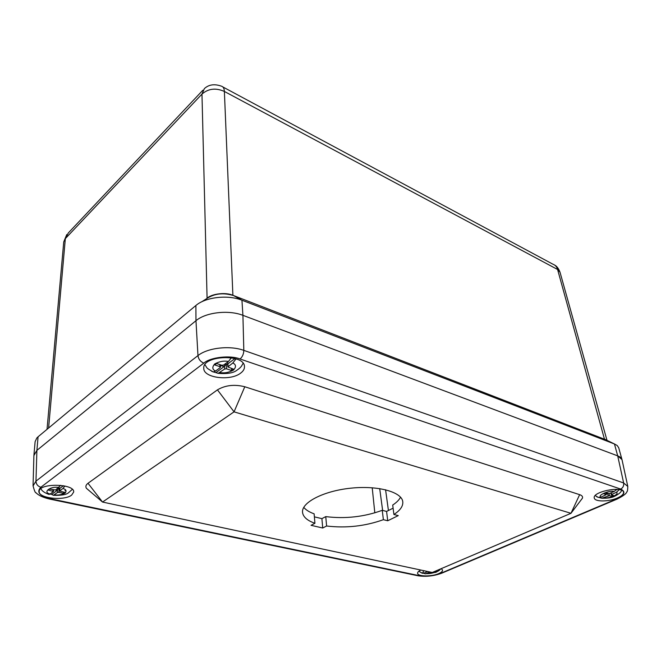 <?xml version="1.0" encoding="UTF-8"?>
<svg xmlns="http://www.w3.org/2000/svg" width="661" height="661" viewBox="0 0 661 661"><rect width="100%" height="100%" fill="white"/><g stroke="black" fill="none" stroke-linecap="round" stroke-linejoin="round"><path stroke-width="0.99" d="M202.861 90.218L68.356 232.92L65.34 238.621L201.969 94.093L204.365 88.624C208.777 84.525 214.445 83.707 221.377 86.161C223.203 86.608 224.203 88.367 224.376 91.449L557.587 269.49C556.893 266.862 555.281 265.069 552.745 264.111L222.906 86.979M47.03 429.328L63.737 241.926L65.34 238.621L48.608 428.014M232.895 295.31C225.913 292.055 211.66 293.691 207.083 298.276L201.969 94.093C208.331 88.557 215.808 87.673 224.376 91.449L232.895 295.31L605.567 439.648M622.034 459.792L622.018 459.692C621.621 458.098 620.183 456.825 617.696 455.867L614.457 443.985L617.184 445.514L618.704 447.737L621.984 459.577L617.696 455.867L242.918 315.33C228.665 309.679 205.736 312.306 195.97 320.709L36.909 450.356L33.918 455.214L35.116 441.672L36.834 437.97L38.065 436.789L195.887 305.498C205.464 297.086 227.946 294.5 241.943 300.21L614.457 443.985L604.451 439.102L557.587 269.49L560.007 272.175C558.553 268.506 556.81 266.168 554.786 265.168M604.832 439.251L606.129 439.92M201.655 301.829L206.571 298.698C214.304 293.492 223.327 292.459 233.622 295.591L241.943 300.21L242.918 315.33C228.656 309.679 205.736 312.306 195.97 320.709L36.909 450.364L33.901 455.553M322.725 528.007L311.05 525.313L314.925 523.289C307.208 520.554 303.077 516.894 302.531 512.3C301.399 502.484 323.469 490.983 350.677 488.19C377.869 485.265 401.847 491.933 402.78 501.765C403.193 506.136 400.236 510.375 393.906 514.489L398.261 515.605L387.734 520.769L383.38 519.686C365.103 526.206 346.182 528.313 326.608 526.007L322.725 528.007L321.899 518.637L325.757 516.613L326.608 526.007M579.639 494.659C582.027 495.469 582.952 496.642 582.432 498.179L570.98 513.3L234.06 411.844L102.538 502.054L432.244 572.484L570.98 513.3L579.639 494.659L244.793 386.751L234.06 411.844L217.444 389.858L88.012 483.282C85.88 484.885 85.352 486.546 86.401 488.281L89.053 490.536M314.925 523.289L314.124 513.828C309.331 512.101 305.878 509.945 303.763 507.351M314.38 516.852L321.899 518.637M325.757 516.613C345.249 519.009 364.079 516.91 382.248 510.317L383.38 519.686M382.248 510.317L386.586 511.432L387.734 520.769M386.586 511.432L393.105 508.169M400.549 497.179C399.137 499.923 396.526 502.55 392.708 505.062L393.906 514.489M217.444 389.858C225.335 385.206 234.457 384.165 244.793 386.751M582.432 498.179L581.069 499.972M240.563 373.176C230.292 381.347 203.291 377.927 203.778 368.284C202.324 355.172 245 353.618 244.463 366.731C244.529 369.069 243.231 371.218 240.563 373.176M71.644 495.097C64.249 501.154 38.057 498.287 39.214 491.412C38.908 482.761 75.073 483.563 73.66 492.081L71.644 495.097M617.349 498.014C608.69 501.864 594.801 501.922 594.297 498.072C591.942 491.809 622.637 485.571 623.538 492.189C623.819 494.131 621.753 496.081 617.349 498.014M441.242 568.65L442.548 570.104C442.639 571.294 441.374 572.459 438.739 573.608C431.641 576.813 417.636 576.632 417.603 573.302C417.512 572.219 418.603 571.137 420.867 570.055M620.687 489.074C623.017 487.793 624.009 485.761 623.645 482.976L617.696 455.867L242.918 315.33L243.818 350.371C229.912 345.232 207.529 347.785 197.97 355.601C198.49 359.179 200.432 361.683 203.803 363.12L40.866 487.24C36.248 492.057 39.429 495.899 50.426 498.766L418.917 575.599C426.238 576.681 433.616 575.863 441.061 573.153L616.184 499.121C624.604 495.072 626.107 491.718 620.687 489.074L240.05 358.989C230.235 354.949 210.256 357.229 203.803 363.12M64.894 486.009L62.944 488.454L59.597 491.024L64.885 492.428L63.605 493.362L58.912 492.354L57.433 492.519L53.384 495.304L51.74 494.403L57.226 490.33L57.598 489.429L59.73 488.421M50.038 494.114L51.74 494.403M48.137 494.155L50.186 494.007L53.483 491.47L48.129 490.049L49.385 489.099L55.64 489.958L60.696 485.306M58.565 487.785L60.192 488.132L63.464 485.711M57.226 490.33L55.598 489.983M63.663 492.164L63.605 493.362M58.912 492.354L59.126 488.297L58.16 488.082M236.051 358.89L232.846 362.98L227.814 366.921L233.44 369.119L231.557 370.499L226.467 368.813L224.666 369.02L218.13 373.349L215.932 372.639L224.054 366.624L226.285 364.203L227.723 364.682M211.578 371.176L212.272 371.523M213.437 371.945L215.932 372.639M211.537 371.209L213.263 371.953L215.544 371.052L220.245 367.566L219.931 366.648L214.759 364.938L216.643 363.525L221.815 365.252L223.633 365.046L228.417 361.484L231.433 357.75M226.682 362.773L228.45 363.368L234.952 358.543M224.054 366.624L220.419 365.417M231.466 368.458L231.557 370.499M226.467 368.813L226.285 364.203L225.236 363.856M430.022 572.013L425.403 573.831L423.437 573.277M421.214 572.864L423.99 573.095L427.667 571.509M434.112 571.691L435.128 571.905L432.691 572.294M433.608 571.905L433.699 572.509M619.365 489.652L616.44 492.247L611.218 494.684L614.019 495.692L612.111 496.502L609.483 495.634L601.725 498.229L599.031 497.485M596.685 496.634L597.205 496.923M596.627 496.659L598.271 497.394L601.13 497.08L606.286 494.659L603.46 493.643L605.369 492.817L609.335 493.552L614.168 491.478L616.787 489.347M606.195 494.271L607.335 493.47M616.325 489.917L617.531 489.404M607.153 493.858L606.005 493.478M611.722 494.932L612.111 496.502M40.866 487.24C37.801 486.289 36.173 484.257 35.967 481.142L197.97 355.601L195.97 320.709L195.887 305.498M38.065 436.789L36.909 450.356L35.967 481.142L33.05 485.959M372.217 487.76L374.812 512.853M379.703 488.595L382.628 510.416M385.578 489.751L388.42 510.507M88.012 483.282L102.538 502.054L86.401 488.281M240.05 358.989C242.43 356.899 243.686 354.023 243.818 350.371L623.645 482.976L627.793 486.455L622.018 459.692M616.184 499.121L617.506 498.931M441.061 573.153L442.49 572.864M418.917 575.599L417.132 575.591M50.426 498.766L48.98 498.931M65.935 490.437L64.968 490.644M62.944 488.454C66.117 489.454 66.827 490.991 65.092 493.073C61.647 494.775 58.036 495.378 54.252 494.866M50.186 494.007C42.031 492.354 50.723 485.777 58.854 487.562M57.598 489.429L57.433 492.519M59.721 490.834L59.87 488.066M52.954 489.867L52.888 491.065M232.846 362.98C236.142 364.616 236.332 366.995 233.416 370.11C228.665 372.597 224.178 373.391 219.956 372.498M215.544 371.052C212.231 369.466 211.966 367.086 214.759 363.922C219.551 361.385 224.104 360.575 228.417 361.484M224.525 365.516L224.666 369.02M228.053 366.516L227.921 363.186M219.857 364.599L219.931 366.648M437.028 570.443L434.897 572.31C431.517 573.434 428.659 573.864 426.312 573.591M423.99 573.095C422.66 572.649 422.676 571.864 424.048 570.732M616.44 492.247C617.903 493.106 616.928 494.445 613.54 496.254C609.202 497.741 605.823 498.262 603.41 497.824M601.13 497.08C596.486 495.643 609.682 489.933 614.168 491.478M607.641 493.569L608.178 495.783M611.615 494.312L611.227 492.742M609.483 495.634L609.004 493.668M605.732 492.941L606.112 494.519M63.737 241.926L66.753 234.572M606.988 440.342L560.007 272.175M33.909 455.404L33.058 485.777C34.355 490.776 35.372 493.114 36.099 492.8C36.892 493.66 39.759 496.733 49.732 499.088L418.107 575.789C425.957 576.937 433.839 576.07 441.746 573.186L616.837 499.212C623.108 496.072 626.421 493.627 626.777 491.891C627.388 491.767 627.727 489.95 627.793 486.455M40.866 488.71C41.255 489.206 41.891 491.9 49.162 494.478M72.33 489.347L68.331 492.899C66.117 494.734 61.134 495.535 53.384 495.304M59.597 491.024L59.754 488.041M53.483 491.47L53.566 489.999M204.902 364.723C207.794 368.681 205.274 367.367 213.263 371.953M243.074 363.286L241.695 365.839C240.736 367.285 239.117 368.764 236.828 370.284C233.366 373.035 227.136 374.052 218.13 373.349M227.814 366.921L227.657 363.096M220.485 367.161L220.394 364.773M418.801 571.278L422.61 573.351M440.499 568.964C440.342 569.716 438.772 570.848 435.789 572.352L425.403 573.831M595.239 495.576L598.271 497.394M621.497 490.28C621.447 491.966 619.076 493.998 614.391 496.378C611.698 497.758 607.476 498.377 601.725 498.229M611.218 494.684L610.789 492.932M606.286 494.659L605.881 492.99"/></g></svg>
